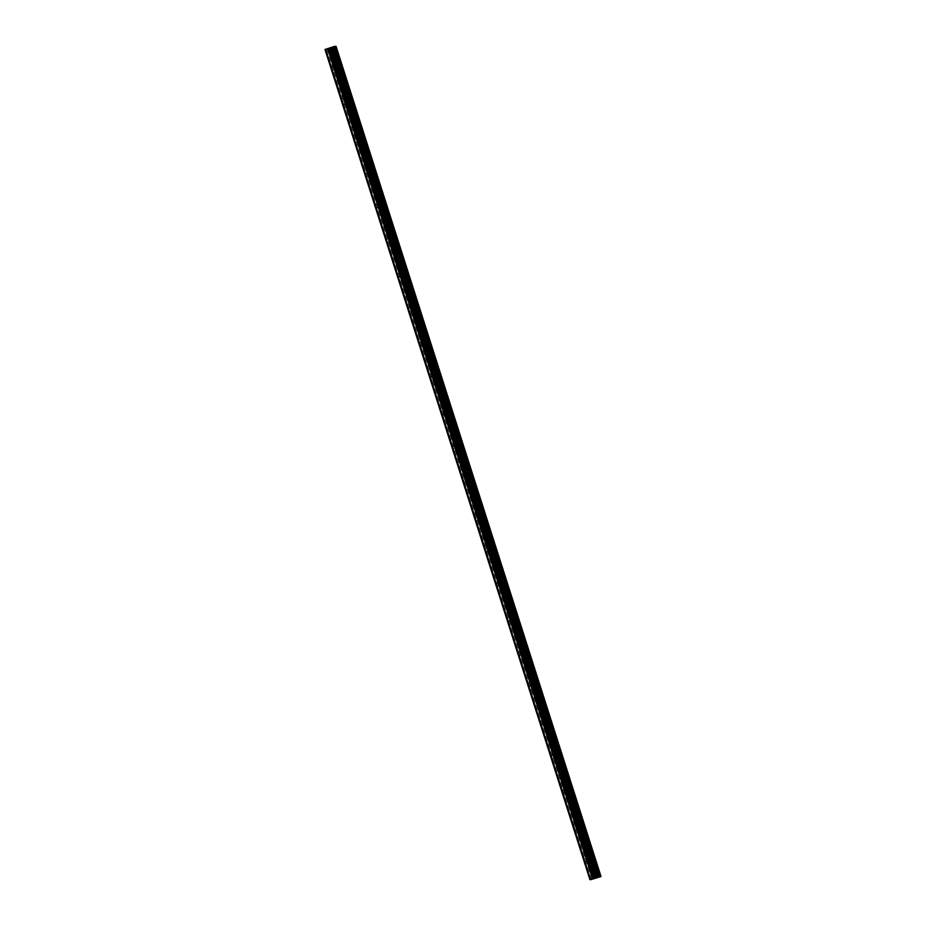 <?xml version="1.0" encoding="UTF-8"?>
<svg xmlns="http://www.w3.org/2000/svg" width="926" height="926" viewBox="0 0 926 926"><rect width="100%" height="100%" fill="white"/><g stroke="black" fill="none" stroke-linecap="round" stroke-linejoin="round"><path stroke-width="0.69" stroke-dasharray="4.63 3.47" d="M331.844 68.79L332.515 70.307L331.844 68.79M337.608 66.927L338.291 68.431L337.608 66.927M342.412 68.049L340.872 63.315M342.828 103.203L343.5 104.719L342.828 103.203M348.593 101.328L349.264 102.844L348.593 101.328M353.385 102.462L351.857 97.728M353.801 137.615L354.484 139.131L353.801 137.615M359.577 135.74L360.249 137.256L359.577 135.74M364.369 136.874L362.842 132.14M364.786 172.028L365.469 173.532L364.786 172.028M370.562 170.153L371.233 171.669L370.562 170.153M375.354 171.287L373.826 166.553M375.771 206.44L376.442 207.945L375.771 206.44M381.535 204.565L382.218 206.081L381.535 204.565M386.339 205.688L384.799 200.965M386.755 240.841L387.427 242.357L386.755 240.841M392.52 238.977L393.191 240.494L392.52 238.977M397.312 240.1L395.784 235.378M397.729 275.254L398.411 276.77L397.729 275.254M403.505 273.39L404.176 274.895L403.505 273.39M408.297 274.513L406.769 269.79M408.713 309.666L409.396 311.182L408.713 309.666M414.489 307.791L415.161 309.307L414.489 307.791M419.281 308.925L417.753 304.191M419.698 344.078L420.369 345.595L419.698 344.078M425.462 342.203L426.145 343.72L425.462 342.203M430.266 343.338L428.726 338.603M430.683 378.491L431.354 379.996L430.683 378.491M436.447 376.616L437.118 378.132L436.447 376.616M441.239 377.75L439.711 373.016M441.656 412.903L442.339 414.408L441.656 412.903M447.432 411.028L448.103 412.545L447.432 411.028M452.224 412.151L450.696 407.428M452.64 447.304L453.323 448.821L452.64 447.304M458.416 445.441L459.088 446.957L458.416 445.441M463.208 446.563L461.68 441.841M463.625 481.717L464.296 483.233L463.625 481.717M469.389 479.853L470.072 481.358L469.389 479.853M474.193 480.976L472.654 476.242M474.61 516.129L475.281 517.646L474.61 516.129M480.374 514.254L481.045 515.77L480.374 514.254M485.166 515.388L483.638 510.654M485.594 550.542L486.266 552.058L485.594 550.542M491.359 548.667L492.03 550.183L491.359 548.667M496.151 549.801L494.623 545.067M496.567 584.954L497.25 586.459L496.567 584.954M502.343 583.079L503.015 584.595L502.343 583.079M507.135 584.213L505.608 579.479M507.552 619.367L508.224 620.871L507.552 619.367M513.317 617.492L513.999 619.008L513.317 617.492M518.12 618.614L516.581 613.892M518.537 653.768L519.208 655.284L518.537 653.768M524.301 651.904L524.973 653.42L524.301 651.904M529.093 653.027L527.565 648.304M529.522 688.18L530.193 689.696L529.522 688.18M535.286 686.316L535.957 687.821L535.286 686.316M540.078 687.439L538.55 682.705M540.495 722.593L541.178 724.109L540.495 722.593M546.271 720.729L546.942 722.234L546.271 720.729M551.063 721.852L549.535 717.118M551.479 757.005L552.151 758.521L551.479 757.005M557.244 755.13L557.927 756.646L557.244 755.13M562.047 756.264L560.508 751.53M562.464 791.417L563.135 792.934L562.464 791.417M568.228 789.542L568.9 791.059L568.228 789.542M573.02 790.677L571.492 785.942M573.449 825.83L574.12 827.335L573.449 825.83M579.213 823.955L579.884 825.471L579.213 823.955M584.005 825.078L582.477 820.355M584.422 860.231L585.105 861.747L584.422 860.231M590.198 858.367L590.869 859.884L590.198 858.367M594.99 859.49L593.462 854.767M590.082 858.356L591.147 860.74L590.082 858.356M593.543 857.245L594.608 859.617L593.543 857.245M579.109 823.955L580.162 826.328L579.109 823.955M582.558 822.832L583.623 825.205L582.558 822.832M568.124 789.542L569.189 791.915L568.124 789.542M571.573 788.42L572.638 790.792L571.573 788.42M557.139 755.13L558.204 757.503L557.139 755.13M560.6 754.007L561.654 756.392L560.6 754.007M546.155 720.717L547.22 723.102L546.155 720.717M549.616 719.595L550.681 721.979L549.616 719.595M535.182 686.305L536.235 688.689L535.182 686.305M538.631 685.182L539.696 687.567L538.631 685.182M524.197 651.892L525.262 654.277L524.197 651.892M527.646 650.781L528.711 653.154L527.646 650.781M513.212 617.492L514.277 619.864L513.212 617.492M516.673 616.369L517.727 618.742L516.673 616.369M502.228 583.079L503.293 585.452L502.228 583.079M505.689 581.956L506.753 584.329L505.689 581.956M491.255 548.667L492.308 551.039L491.255 548.667M494.704 547.544L495.769 549.928L494.704 547.544M480.27 514.254L481.335 516.627L480.27 514.254M483.719 513.131L484.784 515.516L483.719 513.131M469.285 479.842L470.35 482.226L469.285 479.842M472.746 478.719L473.799 481.103L472.746 478.719M458.301 445.429L459.365 447.814L458.301 445.429M461.761 444.318L462.826 446.691L461.761 444.318M447.327 411.028L448.381 413.401L447.327 411.028M450.777 409.905L451.842 412.278L450.777 409.905M436.343 376.616L437.408 378.989L436.343 376.616M439.792 375.493L440.857 377.866L439.792 375.493M425.358 342.203L426.423 344.576L425.358 342.203M428.819 341.081L429.872 343.453L428.819 341.081M414.373 307.791L415.438 310.164L414.373 307.791M417.834 306.668L418.899 309.053L417.834 306.668M403.4 273.378L404.454 275.763L403.4 273.378M406.85 272.256L407.915 274.64L406.85 272.256M392.416 238.966L393.481 241.35L392.416 238.966M395.865 237.855L396.93 240.228L395.865 237.855M381.431 204.565L382.496 206.938L381.431 204.565M384.892 203.442L385.945 205.815L384.892 203.442M370.446 170.153L371.511 172.525L370.446 170.153M373.907 169.03L374.972 171.403L373.907 169.03M359.462 135.74L360.527 138.113L359.462 135.74M362.923 134.617L363.987 136.99L362.923 134.617M348.489 101.328L349.553 103.7L348.489 101.328M351.938 100.205L353.003 102.589L351.938 100.205M337.504 66.915L338.569 69.3L337.504 66.915M340.965 65.792L342.018 68.177L340.965 65.792M596.413 877.755L594.353 878.38M596.471 877.813L594.573 878.392M331.554 47.62L330.779 47.909L331.554 47.666M330.651 47.955L329.876 48.198L330.651 47.955M329.633 48.233L331.693 47.62L329.633 48.245M331.149 47.689L329.459 48.233L331.149 47.689M324.991 49.483L336.08 46.358M591.228 879.7L326.299 49.541M590.823 879.607L325.906 49.529M592.096 879.457L327.167 49.298M597.814 877.559L332.874 47.4M597.883 877.535L332.943 47.376M599.898 876.922L334.969 46.775M600.025 876.887L335.085 46.728M600.777 876.598L335.837 46.439M590.313 879.654L325.373 49.506M590.545 879.584L325.616 49.437M591.031 879.607L326.091 49.46M594.052 878.82L329.124 48.661M594.48 878.67L329.552 48.522M595.464 878.299L330.524 48.152M595.893 878.161L330.952 48.002M596.946 877.813L332.006 47.654M597.42 877.663L332.48 47.515M598.786 877.281L333.846 47.122M598.925 877.246L333.985 47.087M600.847 876.575L335.906 46.416M332.515 70.307L338.291 68.431M343.5 104.719L349.264 102.844M354.484 139.131L360.249 137.256M365.469 173.532L371.233 171.669M376.442 207.945L382.218 206.081M387.427 242.357L393.191 240.494M398.411 276.77L404.176 274.895M409.396 311.182L415.161 309.307M420.369 345.595L426.145 343.72M431.354 379.996L437.118 378.132M442.339 414.408L448.103 412.545M453.323 448.821L459.088 446.957M464.296 483.233L470.072 481.358M475.281 517.646L481.045 515.77M486.266 552.058L492.03 550.183M497.25 586.459L503.015 584.595M508.224 620.871L513.999 619.008M519.208 655.284L524.973 653.42M530.193 689.696L535.957 687.821M541.178 724.109L546.942 722.234M552.151 758.521L557.927 756.646M563.135 792.934L568.9 791.059M574.12 827.335L579.884 825.471M585.105 861.747L590.869 859.884M591.147 860.74L594.608 859.617M580.162 826.328L583.623 825.205M569.189 791.915L572.638 790.792M558.204 757.503L561.654 756.392M547.22 723.102L550.681 721.979M536.235 688.689L539.696 687.567M525.262 654.277L528.711 653.154M514.277 619.864L517.727 618.742M503.293 585.452L506.753 584.329M492.308 551.039L495.769 549.928M481.335 516.627L484.784 515.516M470.35 482.226L473.799 481.103M459.365 447.814L462.826 446.691M448.381 413.401L451.842 412.278M437.408 378.989L440.857 377.866M426.423 344.576L429.872 343.453M415.438 310.164L418.899 309.053M404.454 275.763L407.915 274.64M393.481 241.35L396.93 240.228M382.496 206.938L385.945 205.815M371.511 172.525L374.972 171.403M360.527 138.113L363.987 136.99M349.553 103.7L353.003 102.589M338.569 69.3L342.018 68.177M337.029 64.565L340.49 63.443M348.014 98.978L351.475 97.855M358.999 133.39L362.448 132.268M369.983 167.803L373.433 166.68M380.956 202.204L384.417 201.092M391.941 236.616L395.402 235.493M402.926 271.029L406.375 269.906M413.91 305.441L417.36 304.318M424.884 339.854L428.344 338.731M435.868 374.266L439.329 373.143M446.853 408.667L450.302 407.556M457.838 443.079L461.287 441.957M468.811 477.492L472.272 476.369M479.795 511.904L483.256 510.782M490.78 546.317L494.229 545.194M501.765 580.729L505.214 579.607M512.738 615.142L516.199 614.019M523.722 649.543L527.183 648.432M534.707 683.955L538.156 682.832M545.692 718.368L549.141 717.245M556.665 752.78L560.126 751.657M567.65 787.193L571.111 786.07M578.634 821.605L582.084 820.482M589.619 856.006L593.068 854.895M584.121 858.738L589.897 856.874M573.148 824.325L578.912 822.462M562.163 789.924L567.927 788.049M551.178 755.512L556.943 753.637M540.194 721.099L545.97 719.224M529.221 686.687L534.985 684.812M518.236 652.274L524 650.411M507.251 617.862L513.016 615.998M496.267 583.461L502.042 581.586M485.293 549.049L491.058 547.173M474.309 514.636L480.073 512.761M463.324 480.224L469.088 478.348M452.339 445.811L458.115 443.948M441.366 411.399L447.131 409.535M430.382 376.998L436.146 375.123M419.397 342.585L425.161 340.71M408.412 308.173L414.188 306.298M397.439 273.76L403.204 271.885M386.455 239.348L392.219 237.484M375.47 204.935L381.234 203.072M364.485 170.534L370.261 168.659M353.512 136.122L359.276 134.247M342.527 101.71L348.292 99.834M331.543 67.297L337.307 65.422"/><path stroke-width="1.39" d="M340.872 63.315L342.412 68.049M351.857 97.728L353.396 102.462M362.842 132.14L364.369 136.874M373.826 166.553L375.354 171.275M384.799 200.965L386.339 205.688M395.784 235.378L397.323 240.1M406.769 269.779L408.297 274.513M417.753 304.191L419.281 308.925M428.726 338.603L430.266 343.338M439.711 373.016L441.251 377.739M450.696 407.428L452.224 412.151M461.68 441.841L463.208 446.563M472.654 476.242L474.193 480.976M483.638 510.654L485.178 515.388M494.623 545.067L496.151 549.801M505.608 579.479L507.135 584.202M516.581 613.892L518.12 618.614M527.565 648.304L529.105 653.027M538.55 682.705L540.078 687.439M549.535 717.118L551.063 721.852M560.508 751.53L562.047 756.264M571.492 785.942L573.032 790.665M582.477 820.355L584.005 825.078M594.515 857.14L593.462 854.767L594.515 857.14M593.462 854.767L594.99 859.49M596.159 877.802L595.383 878.045L596.159 877.802M595.256 878.091L594.492 878.346L595.256 878.091M594.48 878.392L596.587 877.767M594.735 878.404L596.471 877.813M591.031 879.607L601.009 876.517L599.573 876.517L334.633 46.358L333.603 46.659L324.991 49.483L589.92 879.642L591.031 879.607M589.92 879.642L599.573 876.517M601.009 876.517L336.08 46.358L334.633 46.358M599.793 876.459L334.853 46.3M599.492 876.54L334.564 46.381M598.532 876.818L333.603 46.659M598.404 876.853L333.464 46.705M596.61 877.478L331.67 47.319M596.552 877.501L331.612 47.342M590.591 879.387L325.663 49.228M597.42 877.177L332.48 47.018M597.305 877.211L332.376 47.052M596.24 877.617L331.311 47.457M595.812 877.767L330.883 47.608M594.77 878.103L329.83 47.944M594.284 878.253L329.355 48.094M593.034 878.6L328.093 48.453M592.547 878.751L327.619 48.592"/></g></svg>
